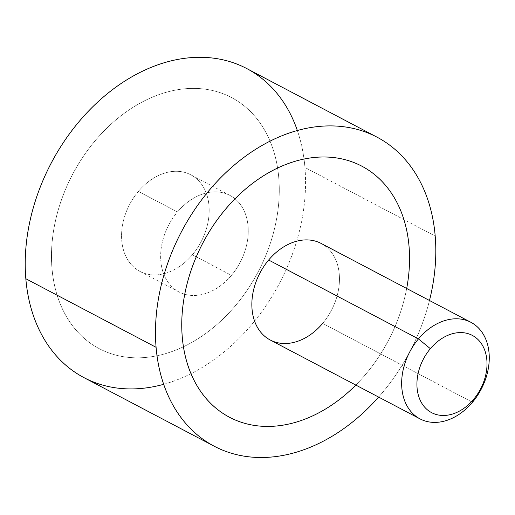 <?xml version="1.0" encoding="UTF-8"?>
<svg xmlns="http://www.w3.org/2000/svg" width="515" height="515" viewBox="0 0 515 515"><rect width="100%" height="100%" fill="white"/><g stroke="black" fill="none" stroke-linecap="round" stroke-linejoin="round"><path stroke-width="0.39" stroke-dasharray="2.58 1.93" d="M246.769 68.566A174.662 128.982 -62.2 0 1 304.944 167.491L435.201 236.082L304.944 167.491A174.662 128.982 -62.2 0 1 235.323 342.037A174.662 128.982 -62.2 0 1 84.003 377.649M378.622 397.084A174.662 128.982 117.8 0 0 429.484 300.496A174.662 128.982 -62.2 0 1 378.622 397.084M409.032 246.511A141.915 104.796 117.8 0 0 361.775 166.139A141.915 104.796 -62.2 0 1 409.032 246.511A141.915 104.796 -62.2 0 1 365.856 374.09A141.915 104.796 117.8 0 0 409.032 246.511M229.529 417.272A141.915 104.796 117.8 0 0 365.856 374.09L365.869 374.096A141.915 104.796 -62.2 0 1 355.82 385.078A141.915 104.796 117.8 0 0 365.869 374.096A141.915 104.796 117.8 0 0 406.683 288.49A141.915 104.796 -62.2 0 1 365.869 374.096L365.856 374.09A141.915 104.796 -62.2 0 1 229.529 417.272M163.686 384.312A174.662 128.982 117.8 0 0 304.944 167.491A174.662 128.982 117.8 0 0 297.342 130.501M51.996 268.296A141.915 104.796 -62.2 0 1 95.178 140.724A141.915 104.796 -62.2 0 1 210.423 90.061A141.915 104.796 -62.2 0 1 278.776 177.92A141.915 104.796 -62.2 0 1 235.593 305.492A141.915 104.796 -62.2 0 1 120.349 356.155A141.915 104.796 -62.2 0 1 51.996 268.296A141.915 104.796 117.8 0 0 99.26 348.674A141.915 104.796 117.8 0 0 235.593 305.492A141.915 104.796 117.8 0 0 255.041 116.499A141.915 104.796 117.8 0 0 95.166 140.717A141.915 104.796 117.8 0 0 75.699 329.703A141.915 104.796 117.8 0 0 235.58 305.485A141.915 104.796 117.8 0 0 278.776 177.92A141.915 104.796 117.8 0 0 231.505 97.541A141.915 104.796 117.8 0 0 95.178 140.724L95.166 140.717A141.915 104.796 -62.2 0 1 231.493 97.535A141.915 104.796 -62.2 0 1 235.58 305.485L235.58 305.485A141.915 104.796 -62.2 0 1 99.247 348.668A141.915 104.796 -62.2 0 1 95.166 140.717A141.915 104.796 117.8 0 0 51.996 268.296M321.09 243.415A54.584 40.305 -62.2 0 1 322.66 323.394L472.461 402.279L322.66 323.394A54.584 40.305 -62.2 0 1 270.227 340.003M322.66 323.394A54.584 40.305 117.8 0 0 330.147 250.708A54.584 40.305 117.8 0 0 268.656 260.024M231.454 275.364A54.584 40.305 -62.2 0 1 179.02 291.973A54.584 40.305 -62.2 0 1 177.45 211.993L138.368 191.413A54.584 40.305 117.8 0 0 139.938 271.399A54.584 40.305 117.8 0 0 192.378 254.79L231.454 275.364A54.584 40.305 117.8 0 0 238.941 202.678A54.584 40.305 117.8 0 0 177.45 211.993A54.584 40.305 117.8 0 0 169.963 284.679A54.584 40.305 117.8 0 0 231.454 275.364L192.378 254.79A54.584 40.305 117.8 0 0 190.801 174.804A54.584 40.305 117.8 0 0 138.368 191.413L177.45 211.993A54.584 40.305 -62.2 0 1 229.883 195.385A54.584 40.305 -62.2 0 1 231.454 275.364M192.378 254.79A54.584 40.305 -62.2 0 1 130.881 264.105A54.584 40.305 -62.2 0 1 138.368 191.413A54.584 40.305 -62.2 0 1 199.859 182.104A54.584 40.305 -62.2 0 1 192.378 254.79M179.02 291.973L139.938 271.399M229.883 195.385L190.801 174.804"/><path stroke-width="0.77" d="M214.266 446.248L84.003 377.649A174.662 128.982 -62.2 0 1 25.827 278.724A174.662 128.982 -62.2 0 1 95.449 104.178A174.662 128.982 -62.2 0 1 246.769 68.566L377.025 137.164A174.662 128.982 117.8 0 0 225.705 172.776A174.662 128.982 117.8 0 0 156.09 347.322L25.827 278.724L156.09 347.322A174.662 128.982 117.8 0 0 214.266 446.248A174.662 128.982 117.8 0 0 378.622 397.084A174.662 128.982 -62.2 0 1 238.245 455.035A174.662 128.982 -62.2 0 1 156.09 347.322A174.662 128.982 -62.2 0 1 282.568 135.496A174.662 128.982 -62.2 0 1 435.201 236.082A174.662 128.982 117.8 0 0 377.025 137.164M429.484 300.496A174.662 128.982 117.8 0 0 435.201 236.082A174.662 128.982 -62.2 0 1 429.484 300.496M225.435 209.322A141.915 104.796 117.8 0 0 182.259 336.894A141.915 104.796 117.8 0 0 229.529 417.272A141.915 104.796 -62.2 0 1 229.523 417.272A141.915 104.796 -62.2 0 1 182.259 336.894A141.915 104.796 -62.2 0 1 225.435 209.322A141.915 104.796 -62.2 0 1 356.695 163.699A141.915 104.796 -62.2 0 1 406.683 288.49A141.915 104.796 117.8 0 0 361.781 166.145A141.915 104.796 117.8 0 0 225.435 209.322A141.915 104.796 -62.2 0 1 361.768 166.139A141.915 104.796 -62.2 0 1 361.775 166.139A141.915 104.796 117.8 0 0 225.448 209.328L225.448 209.328A141.915 104.796 117.8 0 0 229.536 417.279A141.915 104.796 117.8 0 0 355.82 385.078A141.915 104.796 -62.2 0 1 202.337 393.724A141.915 104.796 -62.2 0 1 225.448 209.328M297.342 130.501A174.662 128.982 117.8 0 0 134.975 75.068A174.662 128.982 117.8 0 0 25.827 278.724A174.662 128.982 117.8 0 0 163.686 384.312M420.028 418.888L270.227 340.003A54.584 40.305 -62.2 0 1 268.656 260.024L418.457 338.909A54.584 40.305 117.8 0 0 420.028 418.888A54.584 40.305 117.8 0 0 472.461 402.279A54.584 40.305 117.8 0 0 470.89 322.3A54.584 40.305 117.8 0 0 418.457 338.909L268.656 260.024A54.584 40.305 -62.2 0 1 321.09 243.415L470.89 322.3M418.457 338.909L430.366 348.674A43.666 32.245 117.8 0 0 424.379 406.824A43.666 32.245 117.8 0 0 473.575 399.376L472.461 402.279A54.584 40.305 -62.2 0 1 410.97 411.594A54.584 40.305 -62.2 0 1 418.457 338.909A54.584 40.305 -62.2 0 1 479.948 329.594A54.584 40.305 -62.2 0 1 472.461 402.279L473.575 399.376A43.666 32.245 117.8 0 0 479.562 341.226A43.666 32.245 117.8 0 0 430.366 348.674L418.457 338.909M268.656 260.024A54.584 40.305 117.8 0 0 261.169 332.709A54.584 40.305 117.8 0 0 322.66 323.394M430.366 348.674A43.666 32.245 -62.2 0 1 479.562 341.226A43.666 32.245 -62.2 0 1 473.575 399.376A43.666 32.245 -62.2 0 1 424.379 406.824A43.666 32.245 -62.2 0 1 430.366 348.674"/></g></svg>
